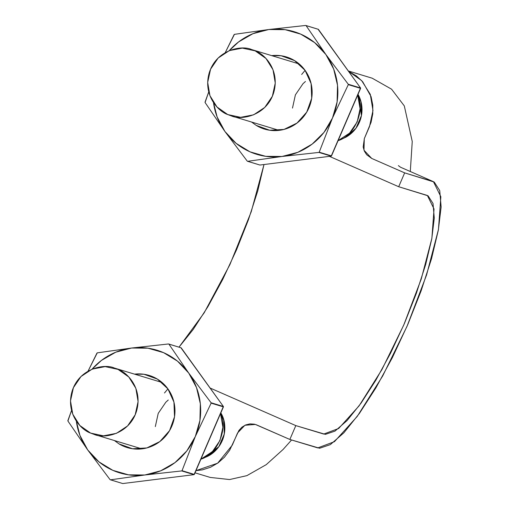 <?xml version="1.0" encoding="UTF-8"?>
<svg xmlns="http://www.w3.org/2000/svg" width="509" height="509" viewBox="0 0 509 509"><rect width="100%" height="100%" fill="white"/><g stroke="black" fill="none" stroke-linecap="round" stroke-linejoin="round"><path stroke-width="0.76" d="M295.812 425.607L289.85 439.458L256.345 424.786L254.284 424.162L249.938 423.889L245.682 424.926L241.89 427.197L238.906 430.487L229.654 450.28L224.418 457.222L217.967 462.961L210.497 467.268L202.378 469.864L195.959 470.66L217.636 463.196L232.32 445.108L237.544 432.987L244.912 425.269L255.353 424.442L289.85 439.458L295.812 425.607L325.378 434.362L334.986 431.117L347.113 420.529L361.034 403.166L375.852 380.204L390.626 353.055L404.42 323.482L416.343 293.343L425.664 264.54L431.759 238.944L434.279 218.126L433.025 203.479L428.101 195.838L398.693 186.727L329.438 156.365L398.693 186.727L404.655 172.875L398.693 186.727L427.363 195.462L434.031 208.989L431.88 238.301L421.248 279.034L403.72 325.098L381.909 369.598L359.087 405.858L338.682 428.47L323.718 434.062L295.812 425.607L210.115 388.036L295.812 425.607M224.055 421.134L222.815 417.081M348.582 71.33L356.453 75.949L362.694 81.752L371.08 96.646L372.779 105.108L372.773 113.819L371.048 122.37L364.349 138.543L363.171 147.031L364.374 151.148L366.684 154.723L371.761 158.458L404.655 172.875L434.247 182.069L439.731 190.595L441.138 206.934L438.325 230.17L431.524 258.737L421.115 290.874L407.811 324.513L392.42 357.515L375.935 387.813L359.399 413.429L343.861 432.809L330.328 444.631L319.614 448.244L289.85 439.458L317.75 447.907L334.451 441.672L357.223 416.432L382.685 375.979L407.028 326.32L426.587 274.917L438.453 229.464L440.858 196.741L433.42 181.649L404.655 172.875L371.742 158.452L363.992 150.231L364.279 138.715L369.496 126.595L372.976 110.504L370.285 94.35L361.67 80.626L348.582 71.33M342.748 138.69L346.527 136.826M179.009 347.132L193.127 329.552L207.946 306.596L222.719 279.441L236.513 249.868L248.437 219.729L257.758 190.926L263.999 164.528L251.255 211.687L229.928 264.559L204.166 312.857L179.009 347.132M203.676 457.922A30.922 30.056 -73.1 0 0 218.838 446.705L203.969 457.769C221.72 452.323 230.507 428.731 220.83 412.907L223.865 420.358C226.009 429.844 224.335 438.624 218.838 446.705A30.922 30.056 -73.1 0 0 223.865 420.358L220.855 412.844M338.078 140.656C354.525 135.858 365.443 110.51 357.693 95.107L360.079 108.735L357.178 121.956L349.581 133.116L338.078 140.656M255.187 50.868L251.522 49.519C241.616 44.926 216.389 49.691 209.263 72.736C202.646 95.577 218.724 111.668 227.752 114.57L231.41 115.925C241.317 120.518 266.551 115.753 273.677 92.708C280.287 69.86 264.216 53.776 255.187 50.868L242.316 48.113L229.324 50.62L218.176 58.02L210.573 69.179L207.678 82.394L209.924 95.667L216.974 106.966L227.752 114.57L240.617 117.331L253.616 114.824L264.763 107.424L272.366 96.265L275.261 83.043L273.015 69.778L265.965 58.478L255.187 50.868M305.445 81.497L302.995 83.705L295.392 94.865L292.49 108.086M340.788 139.441L345.789 137.245A30.922 30.056 -73.1 0 0 361.454 115.562A30.922 30.056 -73.1 0 0 358.024 94.343M351.356 133.288L345.789 137.245L340.992 139.339L345.789 137.245L356.007 128.192L361.454 115.562L359.399 122.147M361.963 108.684L361.454 115.562L361.034 101.845L358.031 94.337M358.012 94.375L361.454 115.562C359.348 125.125 354.13 132.353 345.789 137.245M222.217 440.673L218.838 446.705L224.278 434.069L223.865 420.358L224.793 427.178M203.619 457.947L208.62 455.752L218.838 446.705M200.909 459.163C217.356 454.365 228.267 429.023 220.524 413.62L222.904 427.248L220.009 440.463L212.406 451.623L200.909 459.163M118.012 369.381L114.353 368.026C104.447 363.432 79.213 368.204 72.087 391.249C65.476 414.091 81.555 430.181 90.577 433.083L94.241 434.431C104.148 439.032 129.375 434.26 136.507 411.215C143.118 388.373 127.04 372.283 118.012 369.381L105.147 366.62L92.148 369.133L81.001 376.526L73.404 387.686L70.503 400.907L72.749 414.173L79.798 425.473L90.577 433.083L103.448 435.844L116.44 433.331L127.587 425.931L135.19 414.778L138.092 401.556L135.839 388.284L128.79 376.991L118.012 369.381M168.269 400.01L165.819 402.218L158.216 413.378L155.321 426.593M211.127 403.147A73.907 71.839 -73.1 0 0 211.089 402.759L188.718 373.052A64.102 62.308 106.9 0 1 195.31 436.537L211.127 403.147L223.426 406.876A73.907 71.839 -73.1 0 0 223.387 406.487L194.031 474.655A73.907 71.839 -73.1 0 0 194.336 474.42L223.426 406.876L211.127 403.147L211.089 402.759L223.387 406.487L181.191 347.838A73.907 71.839 -73.1 0 0 180.841 347.685L223.387 406.487L211.089 402.759L188.718 373.052L168.893 344.116A73.907 71.839 -73.1 0 0 168.543 343.963L131.627 348.022A64.102 62.308 106.9 0 1 188.718 373.052L196.512 387.591L200.336 403.758L199.929 420.453L195.31 436.537A64.102 62.308 106.9 0 1 144.817 474.992A64.102 62.308 106.9 0 1 87.726 449.962A64.102 62.308 106.9 0 1 76.331 421.134L79.932 435.424L87.726 449.962L110.097 479.675A73.907 71.839 -73.1 0 0 110.447 479.828L144.817 474.992L181.732 470.927A73.907 71.839 -73.1 0 0 182.037 470.691L195.31 436.537L186.803 450.917L174.988 462.611L160.666 470.819L144.817 474.992L128.516 474.833L112.877 470.361L98.962 461.879L87.726 449.962L110.097 479.675L122.745 483.55L194.031 474.655L122.745 483.55L110.447 479.828L144.817 474.992L181.732 470.927L194.031 474.655L181.732 470.927L194.336 474.42L182.037 470.691L195.31 436.537L211.127 403.147M71.565 410.413L67.862 420.638A73.907 71.839 -73.1 0 0 67.907 421.026L87.726 449.962L67.907 421.026L71.565 410.413M168.543 343.963L181.191 347.838L168.893 344.116L188.718 373.052L177.482 361.135L163.567 352.654L147.928 348.181L131.627 348.022L97.264 352.858A73.907 71.839 -73.1 0 0 96.952 353.093L88.063 371.131L97.264 352.858L131.627 348.022L115.778 352.19L101.456 360.404L92.065 369.165A64.102 62.308 106.9 0 1 131.627 348.022L168.543 343.963M114.404 440.539L119.055 443.912L132.512 448.76L146.84 447.939L159.851 441.57L169.573 430.62L174.517 416.769L173.944 402.11L167.925 388.889L157.389 379.103L143.932 374.255L134.516 374.134M134.529 374.14A37.711 36.654 106.9 0 1 167.925 388.889A37.711 36.654 106.9 0 1 165.342 436.448A37.711 36.654 106.9 0 1 119.341 444.083M164.477 392.98L167.925 388.889M348.302 84.64A73.907 71.839 -73.1 0 0 348.264 84.252L325.894 54.539A64.102 62.308 106.9 0 1 332.485 118.024L348.302 84.64L360.601 88.362A73.907 71.839 -73.1 0 0 360.557 87.974L331.2 156.142A73.907 71.839 -73.1 0 0 331.512 155.907L360.601 88.362L348.302 84.64L348.264 84.252L360.557 87.974L318.367 29.325A73.907 71.839 -73.1 0 0 318.017 29.172L360.557 87.974L348.264 84.252L325.894 54.539L306.068 25.603A73.907 71.839 -73.1 0 0 305.718 25.45L268.803 29.516A64.102 62.308 106.9 0 1 325.894 54.539L333.688 69.078L337.512 85.245L337.098 101.94L332.485 118.024A64.102 62.308 106.9 0 1 281.986 156.479A64.102 62.308 106.9 0 1 224.902 131.456A64.102 62.308 106.9 0 1 213.506 102.627L217.108 116.917L224.902 131.456L247.272 161.162A73.907 71.839 -73.1 0 0 247.622 161.315L281.986 156.479L318.901 152.42A73.907 71.839 -73.1 0 0 319.213 152.185L332.485 118.024L323.978 132.404L312.163 144.098L297.841 152.312L281.986 156.479L265.685 156.327L250.046 151.854L236.138 143.366L224.902 131.456L247.272 161.162L259.914 165.037L331.2 156.142L259.914 165.037L247.622 161.315L281.986 156.479L318.901 152.42L331.2 156.142L318.901 152.42L319.213 152.185L331.512 155.907L319.213 152.185L332.485 118.024L348.302 84.64M208.735 91.906L205.038 102.124A73.907 71.839 -73.1 0 0 205.076 102.513L224.902 131.456L205.076 102.513L208.735 91.906M305.718 25.45L318.367 29.325L306.068 25.603L325.894 54.539L314.651 42.622L300.743 34.141L285.104 29.668L268.803 29.516L234.433 34.345A73.907 71.839 -73.1 0 0 234.127 34.58L225.232 52.624L234.433 34.345L268.803 29.516L252.954 33.683L238.632 41.897L229.235 50.658A64.102 62.308 106.9 0 1 268.803 29.516L305.718 25.45M251.573 122.033L256.231 125.399L269.687 130.247L284.009 129.426L297.021 123.057L306.742 112.114L311.693 98.256L311.114 83.603L305.101 70.376L294.558 60.596L281.108 55.748L271.691 55.627M271.704 55.634A37.711 36.654 106.9 0 1 305.101 70.376A37.711 36.654 106.9 0 1 302.518 117.942A37.711 36.654 106.9 0 1 256.517 125.57M301.652 74.467L305.101 70.376M195.023 472.829L210.217 477.429L229.572 479.548L246.89 475.641L266.232 464.653L283.08 449.479L291.581 439.98M433.42 181.649L400.513 167.219L398.362 165.603M348.321 70.967L372.187 78.195L391.555 89.183L404.305 105.917L412.252 141.489L410.292 171.508M299.216 63.962L252 49.666M279.104 130.368L231.97 116.097M162.04 382.475L114.83 368.172M141.928 448.881L94.801 434.603"/></g></svg>
